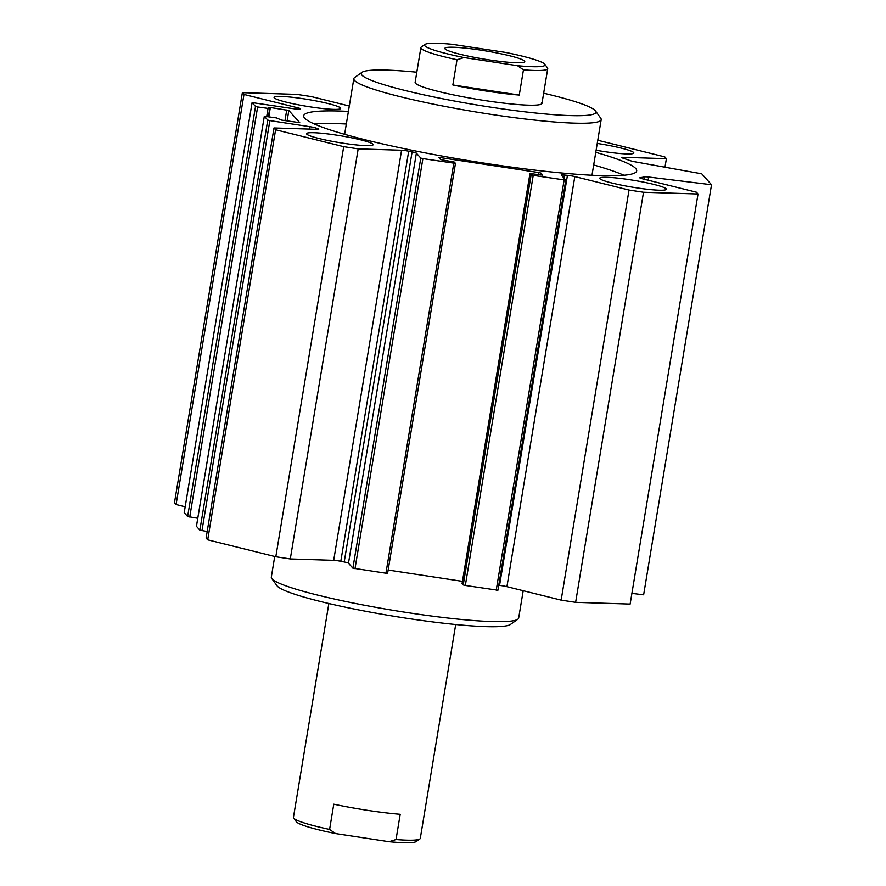 <?xml version="1.0" encoding="UTF-8"?>
<svg xmlns="http://www.w3.org/2000/svg" width="886" height="886" viewBox="0 0 886 886"><rect width="100%" height="100%" fill="white"/><g stroke="black" fill="none" stroke-linecap="round" stroke-linejoin="round"><path stroke-width="1.33" d="M314.386 124.007A168.761 17.343 -170.6 0 1 346.326 124.007M593.686 164.962A168.761 17.343 -170.6 0 1 623.921 175.251M595.769 152.337A168.761 17.343 -170.6 0 1 636.691 170.887A168.761 17.343 -170.6 0 1 488.54 163.799A168.761 17.343 -170.6 0 1 303.699 115.756A168.761 17.343 -170.6 0 1 348.408 111.392M523.205 590.707L518.675 618.04A125.369 12.891 -170.6 0 1 517.801 619.248A125.369 12.891 -170.6 0 1 392.897 610.288A125.369 12.891 -170.6 0 1 271.758 578.514A125.369 12.891 -170.6 0 1 271.315 577.096L274.726 556.474M517.801 619.248L510.458 624.442A118.934 12.227 -170.6 0 1 391.955 615.936A118.934 12.227 -170.6 0 1 277.041 585.801L271.758 578.514M541.601 102.444A64.29 6.612 -170.6 0 1 541.977 103.352A64.29 6.612 -170.6 0 1 477.476 99.376A64.29 6.612 -170.6 0 1 415.124 82.354L420.872 47.656A64.29 6.612 9.4 0 0 457.021 59.739L464.009 57.557L517.513 65.697L523.449 69.839L519.274 95.068A64.29 6.612 -170.6 0 1 452.846 84.967L519.274 95.068M543.661 93.207A118.934 12.227 -170.6 0 1 595.193 110.584A118.934 12.227 -170.6 0 1 595.47 110.927A118.934 12.227 -170.6 0 1 476.557 104.913A118.934 12.227 -170.6 0 1 362.053 72.287A118.934 12.227 -170.6 0 1 416.808 72.209M595.47 110.927L600.741 118.215A125.369 12.891 -170.6 0 1 601.184 119.632A125.369 12.891 -170.6 0 1 475.405 111.88A125.369 12.891 -170.6 0 1 353.824 78.688A125.369 12.891 -170.6 0 1 354.71 77.481L362.053 72.287M311.03 106.996A33.757 3.466 -170.6 0 1 274.062 97.382A33.757 3.466 -170.6 0 1 307.929 99.476A33.757 3.466 -170.6 0 1 340.656 108.413A33.757 3.466 -170.6 0 1 311.03 106.996M597.253 143.432A33.757 3.466 -170.6 0 1 633.833 152.99A33.757 3.466 -170.6 0 1 604.208 151.572A33.757 3.466 -170.6 0 1 596.123 150.232M636.702 187.843A33.757 3.466 -170.6 0 1 599.733 178.241A33.757 3.466 -170.6 0 1 633.601 180.323A33.757 3.466 -170.6 0 1 666.327 189.261A33.757 3.466 -170.6 0 1 636.702 187.843M343.524 143.266A33.757 3.466 -170.6 0 1 306.556 133.664A33.757 3.466 -170.6 0 1 340.423 135.746A33.757 3.466 -170.6 0 1 373.15 144.684A33.757 3.466 -170.6 0 1 343.524 143.266M631.906 593.376L643.635 594.816L711.524 184.731L648.663 177.034A6.423 0.664 9.4 0 0 644.842 176.857A183.225 18.839 -170.6 0 1 640.201 177.654A6.423 0.664 9.4 0 0 639.825 177.809A6.423 0.664 9.4 0 0 642.206 178.739L696.418 192.196L698.024 193.99L643.513 192.251L629.027 190.047L574.815 176.591A6.423 0.664 9.4 0 0 567.439 175.339A183.225 18.839 -170.6 0 1 564.382 175.04A6.423 0.664 9.4 0 0 561.336 175.107A6.423 0.664 9.4 0 0 561.381 175.195L565.811 180.157L533.228 175.384L531.124 174.863L529.961 173.545L542.797 175.14L540.969 173.091L538.876 172.571L440.519 157.608L438.825 157.531L440.652 159.591L454.308 162.072L455.47 163.378L422.888 158.605L420.784 158.085L416.365 153.145A6.423 0.664 9.4 0 0 412.101 151.883A183.225 18.839 -170.6 0 1 408.69 151.196A6.423 0.664 9.4 0 0 401.579 150.243L358.188 148.87L343.702 146.666L275.601 129.755L273.995 127.961L317.387 129.345A6.423 0.664 9.4 0 0 318.783 129.168A6.423 0.664 9.4 0 0 317.786 128.636A183.225 18.839 -170.6 0 1 315.881 127.994A6.423 0.664 9.4 0 0 309.768 126.676L269.853 120.607L267.76 120.086L264.327 116.265L276.421 117.904L281.67 120.119L299.745 122.667L288.836 110.495L270.341 107.483L268.657 107.394L269.721 108.624L257.627 106.962L255.522 106.442L252.089 102.588L293.687 108.734A6.423 0.664 9.4 0 0 298.992 109.155A183.225 18.839 -170.6 0 1 300.188 108.989A6.423 0.664 9.4 0 0 300.564 108.834A6.423 0.664 9.4 0 0 298.194 107.915L243.971 94.448L242.365 92.665L296.888 94.392L311.363 96.596L349.305 106.021M498.729 585.347A183.225 18.839 9.4 0 0 499.549 585.424A6.423 0.664 -170.6 0 1 506.925 586.676L561.148 600.132L575.623 602.336L630.134 604.075L698.024 193.99M575.623 602.336L643.513 192.251M561.148 600.132L629.027 190.047M462.093 583.608L463.234 584.937L465.338 585.458L497.921 590.242L565.789 180.179M388.157 570.052L462.448 581.349M273.995 127.961L206.106 538.046L207.712 539.84L275.812 556.751L290.298 558.944L333.69 560.329A6.423 0.664 -170.6 0 1 340.8 561.281A183.225 18.839 9.4 0 0 344.211 561.968A6.423 0.664 -170.6 0 1 348.475 563.23L352.894 568.17L387.592 573.463L455.459 163.401M290.298 558.944L358.188 148.87M275.812 556.751L343.702 146.666M207.712 539.84L275.601 129.755M196.448 526.306L199.871 530.171L207.191 531.489M184.222 512.651L187.633 516.516L197.766 518.266M242.365 92.665L174.476 502.75L176.081 504.533L243.971 94.448M176.081 504.533L185.174 506.792M597.773 140.254L664.799 156.888L666.394 158.683L623.002 157.298A6.423 0.664 9.4 0 0 621.607 157.475A6.423 0.664 9.4 0 0 622.603 158.018A183.225 18.839 -170.6 0 1 630.367 160.698A6.423 0.664 9.4 0 0 635.029 161.817L701.734 173.811L711.524 184.731M664.987 167.199L666.394 158.683M400.206 814.289L396.031 839.529L389.043 841.7L335.539 833.571L329.603 829.429L333.778 804.189A64.29 6.612 9.4 0 0 400.206 814.289M455.703 624.53L420.296 838.344A64.29 6.612 -170.6 0 1 419.853 838.964A64.29 6.612 -170.6 0 1 396.031 839.529M389.043 841.7A61.079 6.28 9.4 0 0 416.176 841.567L419.853 838.964M329.603 829.429A64.29 6.612 -170.6 0 1 293.676 818.077L296.312 821.721A61.079 6.28 9.4 0 0 335.539 833.571M293.676 818.077A64.29 6.612 -170.6 0 1 293.443 817.346L328.85 603.521M517.513 65.697A61.079 6.28 -170.6 0 0 544.857 64.279A61.079 6.28 -170.6 0 0 505.629 52.429L452.126 44.3A61.079 6.28 -170.6 0 0 424.992 44.433L421.326 47.036A64.29 6.612 9.4 0 0 420.872 47.656M452.846 84.967L457.021 59.739M523.449 69.839A64.29 6.612 9.4 0 0 547.725 68.654A64.29 6.612 9.4 0 0 547.493 67.923L544.857 64.279M464.009 57.557A61.079 6.28 -170.6 0 1 424.992 44.433M524.534 61.034A40.501 4.164 -170.6 0 1 524.49 61.998A40.501 4.164 -170.6 0 1 484.144 59.107A40.501 4.164 -170.6 0 1 445.005 48.841A40.501 4.164 -170.6 0 1 480.888 50.159A40.501 4.164 -170.6 0 1 524.534 61.034M648.131 180.212L648.663 177.034M644.443 179.293L644.842 176.857M506.925 586.676L574.815 176.591M499.549 585.424L567.439 175.339M563.884 177.997L564.382 175.04M496.226 590.165L564.116 180.079M465.338 585.458L533.228 175.384M463.234 584.937L531.124 174.863M462.082 583.652L529.972 173.567M540.659 174.996L540.969 173.091M538.522 174.675L538.876 172.571M440.264 159.148L440.519 157.608M385.897 573.386L453.787 163.301M354.998 568.69L422.888 158.605M352.894 568.17L420.784 158.085M348.475 563.23L416.365 153.145M344.211 561.968L412.101 151.883M340.8 561.281L408.69 151.196M333.69 560.329L401.579 150.243M317.664 129.356L317.786 128.636M315.66 129.29L315.881 127.994M309.358 129.09L309.768 126.676M201.964 530.692L269.853 120.607M199.871 530.171L267.76 120.086M196.448 526.35L264.327 116.265M287.108 120.939L288.836 110.495M284.971 120.618L286.743 109.975M268.812 116.742L270.341 107.483M268.369 116.675L269.698 108.646M266.719 116.431L268.026 108.546M189.737 517.047L257.627 106.962M187.633 516.516L255.522 106.442M184.21 512.695L252.1 102.621M297.984 109.188L298.194 107.915M622.869 158.096L623.002 157.298M353.824 78.688L344.621 134.307M601.184 119.632L591.981 175.251M497.921 590.242L565.811 180.157M462.071 583.63L529.961 173.545M387.592 573.463L455.47 163.378M196.426 526.328L264.316 116.243M268.392 116.686L269.721 108.624M184.199 512.673L252.089 102.588M541.977 103.352L547.725 68.654"/></g></svg>
